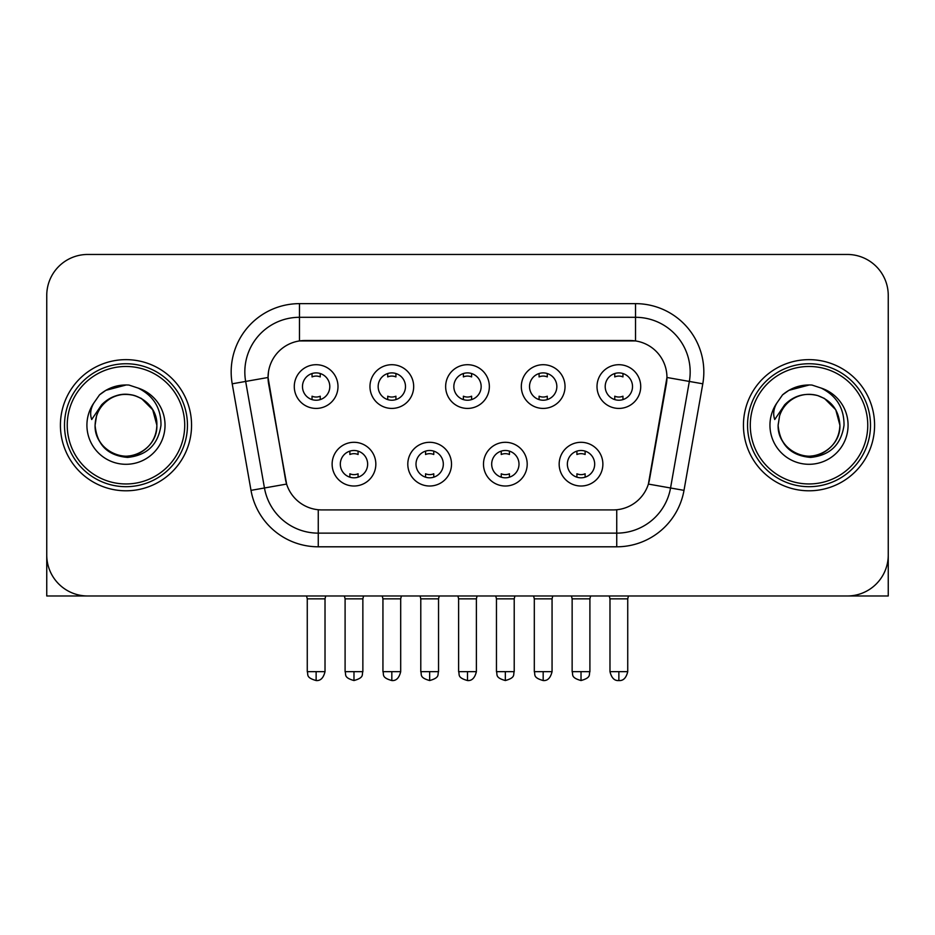 <?xml version="1.0" encoding="UTF-8"?>
<svg xmlns="http://www.w3.org/2000/svg" width="935" height="935" viewBox="0 0 935 935"><rect width="100%" height="100%" fill="white"/><g stroke="black" fill="none" stroke-linecap="round" stroke-linejoin="round"><path stroke-width="1.4" d="M451.511 464.157A21.856 21.856 0 0 1 429.656 486.013A21.856 21.856 0 0 1 407.8 464.157A21.856 21.856 0 0 1 429.656 442.302A21.856 21.856 0 0 1 451.511 464.157M416.005 464.157A13.663 13.663 0 0 0 429.656 477.808A13.663 13.663 0 0 0 443.319 464.157A13.663 13.663 0 0 0 429.656 450.495A13.663 13.663 0 0 0 416.005 464.157M527.2 464.157A21.856 21.856 0 0 1 505.344 486.013A21.856 21.856 0 0 1 483.488 464.157A21.856 21.856 0 0 1 505.344 442.302A21.856 21.856 0 0 1 527.2 464.157M491.681 464.157A13.663 13.663 0 0 0 505.344 477.808A13.663 13.663 0 0 0 518.995 464.157A13.663 13.663 0 0 0 505.344 450.495A13.663 13.663 0 0 0 491.681 464.157M602.876 464.157A21.856 21.856 0 0 1 581.021 486.013A21.856 21.856 0 0 1 559.165 464.157A21.856 21.856 0 0 1 581.021 442.302A21.856 21.856 0 0 1 602.876 464.157M567.358 464.157A13.663 13.663 0 0 0 581.021 477.808A13.663 13.663 0 0 0 594.683 464.157A13.663 13.663 0 0 0 581.021 450.495A13.663 13.663 0 0 0 567.358 464.157M375.835 464.157A21.856 21.856 0 0 1 353.979 486.013A21.856 21.856 0 0 1 332.124 464.157A21.856 21.856 0 0 1 353.979 442.302A21.856 21.856 0 0 1 375.835 464.157M340.317 464.157A13.663 13.663 0 0 0 353.979 477.808A13.663 13.663 0 0 0 367.642 464.157A13.663 13.663 0 0 0 353.979 450.495A13.663 13.663 0 0 0 340.317 464.157M413.679 386.564A21.856 21.856 0 0 1 391.823 408.42A21.856 21.856 0 0 1 369.968 386.564A21.856 21.856 0 0 1 391.823 364.708A21.856 21.856 0 0 1 413.679 386.564M378.161 386.564A13.663 13.663 0 0 0 391.823 400.227A13.663 13.663 0 0 0 405.486 386.564A13.663 13.663 0 0 0 391.823 372.901A13.663 13.663 0 0 0 378.161 386.564M489.356 386.564A21.856 21.856 0 0 1 467.5 408.42A21.856 21.856 0 0 1 445.644 386.564A21.856 21.856 0 0 1 467.5 364.708A21.856 21.856 0 0 1 489.356 386.564M453.837 386.564A13.663 13.663 0 0 0 467.5 400.227A13.663 13.663 0 0 0 481.163 386.564A13.663 13.663 0 0 0 467.5 372.901A13.663 13.663 0 0 0 453.837 386.564M565.032 386.564A21.856 21.856 0 0 1 543.177 408.42A21.856 21.856 0 0 1 521.321 386.564A21.856 21.856 0 0 1 543.177 364.708A21.856 21.856 0 0 1 565.032 386.564M529.514 386.564A13.663 13.663 0 0 0 543.177 400.227A13.663 13.663 0 0 0 556.839 386.564A13.663 13.663 0 0 0 543.177 372.901A13.663 13.663 0 0 0 529.514 386.564M640.72 386.564A21.856 21.856 0 0 1 618.865 408.42A21.856 21.856 0 0 1 597.009 386.564A21.856 21.856 0 0 1 618.865 364.708A21.856 21.856 0 0 1 640.72 386.564M605.202 386.564A13.663 13.663 0 0 0 618.865 400.227A13.663 13.663 0 0 0 632.516 386.564A13.663 13.663 0 0 0 618.865 372.901A13.663 13.663 0 0 0 605.202 386.564M337.991 386.564A21.856 21.856 0 0 1 316.135 408.42A21.856 21.856 0 0 1 294.28 386.564A21.856 21.856 0 0 1 316.135 364.708A21.856 21.856 0 0 1 337.991 386.564M302.484 386.564A13.663 13.663 0 0 0 316.135 400.227A13.663 13.663 0 0 0 329.798 386.564A13.663 13.663 0 0 0 316.135 372.901A13.663 13.663 0 0 0 302.484 386.564M251.001 490.361L232.207 383.806A68.302 68.302 0 0 1 299.469 303.641L635.531 303.641A68.302 68.302 0 0 1 702.793 383.806L683.999 490.361A68.302 68.302 0 0 1 616.738 546.8L318.262 546.8A68.302 68.302 0 0 1 251.001 490.361L286.613 484.073L268.614 383.817A36.886 36.886 0 0 1 304.939 340.527L630.061 340.527A36.886 36.886 0 0 1 666.386 383.817L649.521 479.433A36.886 36.886 0 0 1 613.196 509.914L321.804 509.914A36.886 36.886 0 0 1 285.479 479.433L268.053 377.483L245.66 381.433A54.639 54.639 0 0 1 299.469 317.304L635.531 317.304A54.639 54.639 0 0 1 689.34 381.433L670.547 487.988A54.639 54.639 0 0 1 616.738 533.137L318.262 533.137A54.639 54.639 0 0 1 264.453 487.988L245.66 381.433A54.639 54.639 0 0 1 244.83 371.943M60.413 425.215A65.567 65.567 0 0 0 125.98 490.793A65.567 65.567 0 0 0 191.558 425.215A65.567 65.567 0 0 0 125.98 359.648A65.567 65.567 0 0 0 60.413 425.215A65.567 65.567 0 0 0 125.98 490.793A65.567 65.567 0 0 0 191.558 425.215A65.567 65.567 0 0 0 125.98 359.648A65.567 65.567 0 0 0 60.413 425.215M743.442 425.215A65.567 65.567 0 0 0 809.02 490.793A65.567 65.567 0 0 0 874.587 425.215A65.567 65.567 0 0 0 809.02 359.648A65.567 65.567 0 0 0 743.442 425.215A65.567 65.567 0 0 0 809.02 490.793A65.567 65.567 0 0 0 874.587 425.215A65.567 65.567 0 0 0 809.02 359.648A65.567 65.567 0 0 0 743.442 425.215M299.469 303.641L299.469 340.936L635.531 340.936L635.531 303.641M268.053 377.413L268.462 371.943M613.196 509.914L321.804 509.914M689.34 381.433L666.947 377.483L648.387 484.073L670.547 487.988L689.34 381.433L702.793 383.806M649.521 479.433L649.299 480.602M285.701 480.602L285.479 479.433M888.25 295.448A40.976 40.976 0 0 0 847.274 254.46L87.726 254.46A40.976 40.976 0 0 0 46.75 295.448L46.75 554.993A40.976 40.976 0 0 0 87.726 595.981L847.274 595.981A40.976 40.976 0 0 0 888.25 554.993L888.25 295.448L888.25 595.981L729.791 595.981M46.75 295.448L46.75 595.981L205.209 595.981M847.274 254.46L87.726 254.46M87.726 595.981L847.274 595.981M312.045 399.596L312.045 396.206A10.484 10.484 0 0 0 320.238 396.206L320.238 399.596M316.135 671.657L307.264 671.657C308.515 674.415 305.359 677.536 316.135 680.54L316.135 671.657L325.018 671.657L325.018 598.844L307.264 598.844L306.54 595.981M325.018 598.844L325.731 595.981M320.238 373.533L320.238 376.91A10.484 10.484 0 0 0 312.045 376.91L312.045 373.533M349.877 477.189L349.877 473.8A10.484 10.484 0 0 0 358.082 473.8L358.082 477.189M353.979 671.657L345.097 671.657C346.359 674.415 343.203 677.536 353.979 680.54L353.979 671.657L362.862 671.657L362.862 598.844L345.097 598.844L344.384 595.981M362.862 598.844L363.575 595.981M358.082 451.126L358.082 454.503A10.484 10.484 0 0 0 349.877 454.503L349.877 451.126M387.721 399.596L387.721 396.206A10.484 10.484 0 0 0 395.914 396.206L395.914 399.596M391.823 671.657L382.941 671.657C384.192 674.415 381.048 677.536 391.823 680.54L391.823 671.657L400.694 671.657L400.694 598.844L382.941 598.844L382.228 595.981M400.694 598.844L401.419 595.981M395.914 373.533L395.914 376.91A10.484 10.484 0 0 0 387.721 376.91L387.721 373.533M463.398 399.596L463.398 396.206A10.484 10.484 0 0 0 471.602 396.206L471.602 399.596M467.5 671.657L458.617 671.657C459.88 674.415 456.724 677.536 467.5 680.54L467.5 671.657L476.382 671.657L476.382 598.844L458.617 598.844L457.905 595.981M476.382 598.844L477.095 595.981M471.602 373.533L471.602 376.91A10.484 10.484 0 0 0 463.398 376.91L463.398 373.533M539.086 399.596L539.086 396.206A10.484 10.484 0 0 0 547.279 396.206L547.279 399.596M543.177 671.657L534.306 671.657C535.556 674.415 532.401 677.536 543.177 680.54L543.177 671.657L552.059 671.657L552.059 598.844L534.306 598.844L533.581 595.981M552.059 598.844L552.772 595.981M547.279 373.533L547.279 376.91A10.484 10.484 0 0 0 539.086 376.91L539.086 373.533M614.762 399.596L614.762 396.206A10.484 10.484 0 0 0 622.955 396.206L622.955 399.596M618.865 671.657L609.982 671.657C611.537 677.992 614.494 680.949 618.865 680.54L618.865 671.657L627.736 671.657L627.736 598.844L609.982 598.844L609.269 595.981M627.736 598.844L628.46 595.981M622.955 373.533L622.955 376.91A10.484 10.484 0 0 0 614.762 376.91L614.762 373.533M425.565 477.189L425.565 473.8A10.484 10.484 0 0 0 433.758 473.8L433.758 477.189M429.656 671.657L420.785 671.657C422.036 674.415 418.88 677.536 429.656 680.54L429.656 671.657L438.538 671.657L438.538 598.844L420.785 598.844L420.06 595.981M438.538 598.844L439.251 595.981M433.758 451.126L433.758 454.503A10.484 10.484 0 0 0 425.565 454.503L425.565 451.126M501.242 477.189L501.242 473.8A10.484 10.484 0 0 0 509.435 473.8L509.435 477.189M505.344 671.657L496.462 671.657C497.712 674.415 494.568 677.536 505.344 680.54L505.344 671.657L514.215 671.657L514.215 598.844L496.462 598.844L495.749 595.981M514.215 598.844L514.94 595.981M509.435 451.126L509.435 454.503A10.484 10.484 0 0 0 501.242 454.503L501.242 451.126M576.918 477.189L576.918 473.8A10.484 10.484 0 0 0 585.123 473.8L585.123 477.189M581.021 671.657L572.138 671.657C573.4 674.415 570.245 677.536 581.021 680.54L581.021 671.657L589.903 671.657L589.903 598.844L572.138 598.844L571.425 595.981M589.903 598.844L590.616 595.981M585.123 451.126L585.123 454.503A10.484 10.484 0 0 0 576.918 454.503L576.918 451.126M187.456 425.215A61.476 61.476 0 0 0 125.98 363.75A61.476 61.476 0 0 0 64.503 425.215A61.476 61.476 0 0 0 125.98 486.691A61.476 61.476 0 0 0 187.456 425.215M184.721 425.215A58.741 58.741 0 0 0 125.98 366.473A58.741 58.741 0 0 0 67.238 425.215A58.741 58.741 0 0 0 125.98 483.956A58.741 58.741 0 0 0 184.721 425.215M96.527 415.935L95.066 425.215C96.948 444.966 107.782 455.696 127.569 457.414C147.017 455.403 158.155 444.674 160.984 425.215C161.124 408.186 153.515 395.809 138.181 388.095L128.96 385.056C117.822 384.402 108.004 387.674 99.507 394.874L93.932 402.868C90.543 408.583 89.795 414.147 91.7 419.523L101.646 404.785C110.914 395.517 121.947 392.455 134.733 395.61A30.878 30.878 0 0 0 96.527 415.935L95.101 425.215C95.522 413.574 100.664 404.656 110.54 398.474C129.79 386.143 157.922 402.389 156.858 425.215C156.449 436.867 151.295 445.785 141.419 451.967C122.169 464.298 94.049 448.052 95.101 425.215L96.527 415.935M134.733 395.61C148.525 400.519 155.9 410.383 156.858 425.215L152.721 409.775L141.419 398.474L134.733 395.61L141.419 398.474L152.721 409.775L156.858 425.215L152.721 409.775L141.419 398.474L134.733 395.61L141.419 398.474L152.721 409.775L156.858 425.215L152.721 409.775L141.419 398.474L134.733 395.61L141.419 398.474L152.721 409.775L156.858 425.215L152.721 409.775L141.419 398.474L134.733 395.61L141.419 398.474L152.721 409.775L156.858 425.215C156.449 436.867 151.295 445.785 141.419 451.967C122.169 464.298 94.049 448.052 95.101 425.215C94.049 448.052 122.169 464.298 141.419 451.967C151.295 445.785 156.449 436.867 156.858 425.215C157.922 448.052 129.79 464.298 110.54 451.967C100.664 445.785 95.522 436.867 95.101 425.215M129.147 455.941L128.165 456.023M99.589 394.804L105.842 390.339L126.295 384.951L105.842 390.339L99.589 394.804L105.842 390.339L126.295 384.951L105.842 390.339L99.589 394.804L105.842 390.339L126.295 384.951L105.842 390.339L99.589 394.804L105.842 390.339L126.295 384.951L105.842 390.339L99.589 394.804L105.842 390.339L126.295 384.951L105.842 390.339L99.589 394.804L105.842 390.339L126.295 384.951L105.842 390.339L99.589 394.804L105.842 390.339L126.295 384.951M870.497 425.215A61.476 61.476 0 0 0 809.02 363.75A61.476 61.476 0 0 0 747.544 425.215A61.476 61.476 0 0 0 809.02 486.691A61.476 61.476 0 0 0 870.497 425.215M867.762 425.215A58.741 58.741 0 0 0 809.02 366.473A58.741 58.741 0 0 0 750.279 425.215A58.741 58.741 0 0 0 809.02 483.956A58.741 58.741 0 0 0 867.762 425.215M779.568 415.935L778.095 425.215C779.989 444.966 790.823 455.696 810.61 457.414C830.046 455.403 841.184 444.674 844.024 425.215C844.153 408.186 836.556 395.809 821.222 388.095L811.989 385.056C800.851 384.402 791.033 387.674 782.537 394.874L776.973 402.868C773.572 408.583 772.836 414.147 774.741 419.523L784.687 404.785C793.955 395.517 804.977 392.455 817.774 395.61A30.878 30.878 0 0 0 779.568 415.935L778.142 425.215C777.078 448.052 805.21 464.298 824.46 451.967C834.336 445.785 839.478 436.867 839.899 425.215C839.478 436.867 834.336 445.785 824.46 451.967C805.21 464.298 777.078 448.052 778.142 425.215C777.078 448.052 805.21 464.298 824.46 451.967C834.336 445.785 839.478 436.867 839.899 425.215C840.951 448.052 812.831 464.298 793.581 451.967C783.705 445.785 778.551 436.867 778.142 425.215M817.774 395.61C831.566 400.519 838.94 410.383 839.899 425.215L835.761 409.775L824.46 398.474L817.774 395.61L824.46 398.474L835.761 409.775L839.899 425.215L835.761 409.775L824.46 398.474L817.774 395.61L824.46 398.474L835.761 409.775L839.899 425.215L835.761 409.775L824.46 398.474L817.774 395.61L824.46 398.474L835.761 409.775L839.899 425.215L835.761 409.775L824.46 398.474L817.774 395.61L824.46 398.474L835.761 409.775L839.899 425.215L835.761 409.775L824.46 398.474L817.774 395.61L824.46 398.474M812.176 455.941L811.206 456.023M782.618 394.804L788.883 390.339L809.336 384.951L788.883 390.339L782.618 394.804L788.883 390.339L809.336 384.951L788.883 390.339L782.618 394.804L788.883 390.339L809.336 384.951L788.883 390.339L782.618 394.804L788.883 390.339L809.336 384.951L788.883 390.339L782.618 394.804L788.883 390.339L809.336 384.951L788.883 390.339L782.618 394.804L788.883 390.339L809.336 384.951L788.883 390.339L782.618 394.804L788.883 390.339L809.336 384.951M616.738 509.75L616.738 546.8M318.262 546.8L318.262 509.75M232.207 383.806L245.66 381.433M670.547 487.988L683.999 490.361M93.932 402.868A39.083 39.083 0 0 0 125.98 464.298A39.083 39.083 0 0 0 138.181 388.095M776.973 402.868A39.083 39.083 0 0 0 809.02 464.298A39.083 39.083 0 0 0 821.222 388.095M307.264 671.657L307.264 598.844M325.018 671.657C323.463 677.992 320.506 680.949 316.135 680.54M345.097 671.657L345.097 598.844M362.862 671.657C361.6 674.415 364.755 677.536 353.979 680.54M382.941 671.657L382.941 598.844M400.694 671.657C399.151 677.992 396.195 680.949 391.823 680.54M458.617 671.657L458.617 598.844M476.382 671.657C474.828 677.992 471.871 680.949 467.5 680.54M534.306 671.657L534.306 598.844M552.059 671.657C550.505 677.992 547.548 680.949 543.177 680.54M609.982 671.657L609.982 598.844M627.736 671.657C626.193 677.992 623.236 680.949 618.865 680.54M420.785 671.657L420.785 598.844M438.538 671.657C437.288 674.415 440.432 677.536 429.656 680.54M496.462 671.657L496.462 598.844M514.215 671.657C512.964 674.415 516.12 677.536 505.344 680.54M572.138 671.657L572.138 598.844M589.903 671.657C588.641 674.415 591.797 677.536 581.021 680.54"/></g></svg>
